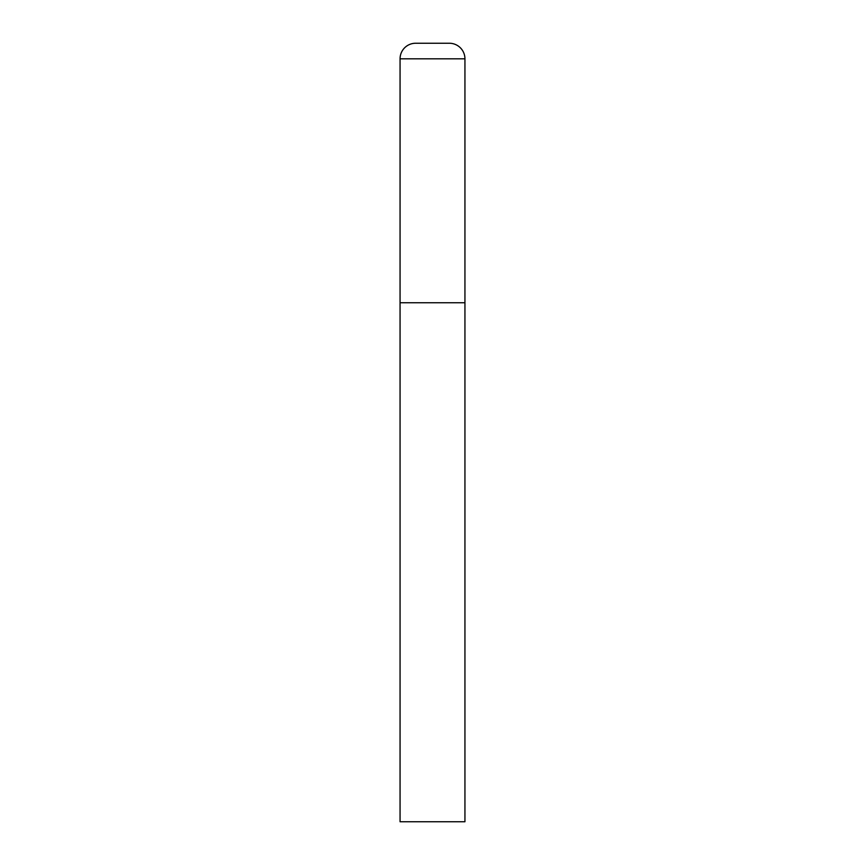 <?xml version="1.0" encoding="UTF-8"?>
<svg xmlns="http://www.w3.org/2000/svg" width="865" height="865" viewBox="0 0 865 865"><rect width="100%" height="100%" fill="white"/><g stroke="black" fill="none" stroke-linecap="round" stroke-linejoin="round"><path stroke-width="1.3" d="M400.062 58.82L400.062 821.75L464.938 821.75L464.938 302.75L400.062 302.75L464.938 302.75L464.938 58.82A15.57 15.57 0 0 0 449.368 43.25L415.632 43.25A15.57 15.57 0 0 0 400.062 58.82L464.938 58.82"/></g></svg>
